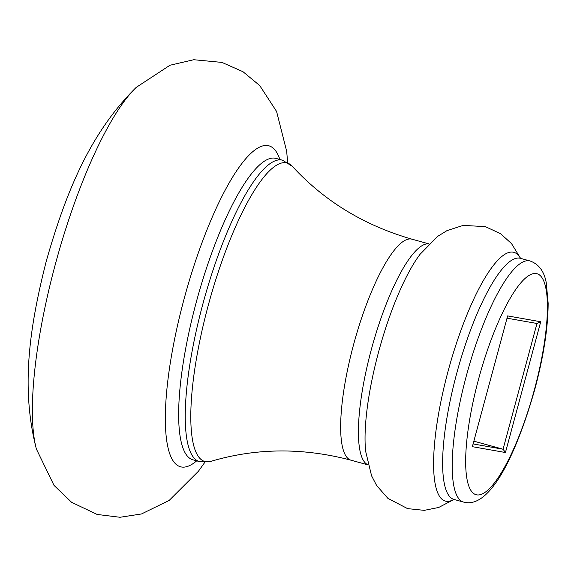 <?xml version="1.0" encoding="UTF-8"?>
<svg xmlns="http://www.w3.org/2000/svg" width="577" height="577" viewBox="0 0 577 577"><rect width="100%" height="100%" fill="white"/><g stroke="black" fill="none" stroke-linecap="round" stroke-linejoin="round"><path stroke-width="0.87" d="M472.361 446.677L507.637 315.915L540.721 321.75L505.438 452.519L472.361 446.677M473.847 441.16L503.05 449.216L536.978 323.481L507.024 318.194M473.097 443.929L503.05 449.216L505.438 452.519M536.978 323.481L540.721 321.75M466.266 376.132A125.05 30.877 -74.6 0 1 530.083 260.984C538.81 264.1 544.205 271.37 546.268 282.809L548.15 303.206C548.063 327.577 543.635 356.233 534.857 389.186C515.86 455.808 489.613 509.513 463.533 502.069A125.05 30.877 -74.6 0 1 466.266 376.132M534.533 389.158A114.635 28.309 105.4 0 0 536.394 273.57A114.635 28.309 105.4 0 0 478.549 379.269A114.635 28.309 105.4 0 0 476.689 494.857A114.635 28.309 105.4 0 0 534.533 389.158M453.861 499.408A129.01 31.858 -74.6 0 1 448.084 371.213A129.01 31.858 -74.6 0 1 520.411 258.308M519.964 258.092L520.497 258.337A125.05 30.877 105.4 0 0 456.688 373.492A125.05 30.877 105.4 0 0 453.948 499.43L463.533 502.069M367.989 464.831A114.628 28.309 -74.6 0 1 371.299 349.669A114.628 28.309 -74.6 0 1 428.963 243.934M520.598 258.366L511.518 243.602L500.598 233.721L485.416 226.653L463.244 225.376L446.995 230.62L437.683 236.354L420.078 254.277A120.528 29.766 105.4 0 0 378.627 351.833A120.528 29.766 105.4 0 0 365.667 451.402L371.581 475.816L376.637 485.517L387.895 498.355L407.578 508.625L424.239 510.349L438.679 507.471L454.049 499.451M282.586 160.233L275.972 158.408A156.317 38.601 105.4 0 0 196.23 302.355A156.317 38.601 105.4 0 0 192.805 459.775L199.397 461.593A156.317 38.601 -74.6 0 1 202.815 304.173A156.317 38.601 -74.6 0 1 282.586 160.233L292.351 166.356A154.831 38.233 105.4 0 0 208.189 305.622A154.831 38.233 105.4 0 0 210.922 461.348C256.275 447.882 302.975 447.507 351.032 460.208L368.003 464.889M196.692 460.85A166.45 41.104 -74.6 0 1 184.02 299.232A166.45 41.104 -74.6 0 1 279.874 159.483M292.351 166.356C324.375 201.178 364.267 225.463 412.036 239.21A114.628 28.309 105.4 0 0 353.542 344.765A114.628 28.309 105.4 0 0 351.032 460.208M36.38 449.029C20.642 388.083 29.34 327.649 46.355 260.847C66.016 192.105 90.026 133.056 136.208 87.394A203.183 50.17 105.4 0 0 55.262 264.583A203.183 50.17 105.4 0 0 36.38 449.029L54 485.365L71.606 502.307L97.152 514.453L119.994 517.273L141.495 513.956L169.22 500.389L198.358 471.337L204.849 462.292M453.363 499.357L453.948 499.43M520.497 258.337L530.083 260.984M412.036 239.21L428.999 243.898M136.208 87.394L169.97 65.244L193.778 59.727L221.936 62.41L242.989 71.707L259.737 85.576L276.578 111.455L286.69 151.34L287.62 162.425M210.922 461.348L199.397 461.593"/></g></svg>
